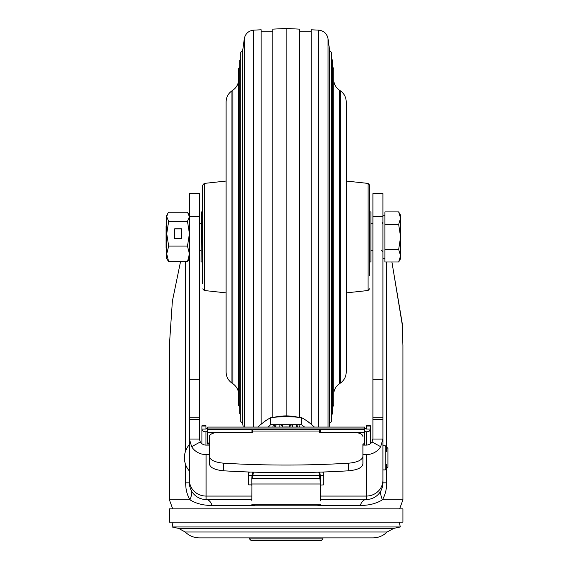 <?xml version="1.0" encoding="UTF-8"?>
<svg xmlns="http://www.w3.org/2000/svg" width="569" height="569" viewBox="0 0 569 569"><rect width="100%" height="100%" fill="white"/><g stroke="black" fill="none" stroke-linecap="round" stroke-linejoin="round"><path stroke-width="0.85" d="M202.763 283.668L202.763 185.074L204.25 183.417L204.25 290.503L226.113 292.879M369.573 275.673L369.573 185.074L369.573 275.673M272.821 417.418L272.821 29.14L286.164 28.45L286.164 415.903A25.022 11.195 0 0 1 298.234 417.29M261.15 424.225L261.15 29.787L253.738 30.129L253.738 427.091M242.679 423.272L242.679 50.648L240.787 52.305L240.787 421.615L242.679 423.272L243.198 427.091M299.514 417.418L299.514 29.14L286.164 28.45M311.186 424.225L311.186 29.787L318.597 30.129L318.597 427.091M331.549 58.849L332.645 60.414L332.645 413.507L331.549 415.071L331.549 421.615L329.657 423.272L329.657 50.648L328.05 38.784C326.983 33.635 323.825 30.747 318.597 30.129M370.903 211.938L370.903 261.982L370.903 211.938L369.573 211.938M201.099 261.648L201.426 211.938L201.099 261.648M166.731 225.253L166.063 225.921L166.063 247.999L166.731 248.667M384.921 249.478L398.663 249.478L400.597 236.96L400.597 218.183L398.663 224.442L400.597 236.96L400.597 255.737L398.663 261.996L384.921 261.996L384.921 211.917L398.663 211.917L400.597 218.183L400.597 215.274L398.663 211.917M398.663 261.996L400.597 258.646L400.597 255.737L398.663 249.478M384.921 224.442L398.663 224.442M189.42 361.464L189.42 258.646L187.486 261.712L189.42 253.895L187.486 246.078L168.673 246.078L166.731 253.895L166.731 258.646L168.673 261.712L187.486 261.712M168.673 261.712L166.731 253.895L166.731 233.695L168.673 246.078M174.74 238.646L181.411 238.646L181.411 228.752L174.74 228.752L174.74 238.646L174.74 228.902L181.411 228.902L181.411 238.646M168.673 221.32L166.731 216.761L166.731 233.695L168.673 221.32L187.486 221.32L189.42 233.695L187.486 246.078M187.486 221.32L189.42 216.761L187.486 212.201L168.673 212.201L167.656 213.674L166.731 216.761L166.731 215.274L167.656 213.674M173.068 522.2L172.023 526.958L400.313 526.958L399.267 522.2M322.865 538.879L321.201 540.55L251.135 540.55L249.471 538.879L322.865 538.879L322.865 537.883L372.908 537.883C378.435 537.797 383.186 535.834 387.155 531.994L393.705 528.409L400.313 526.958M402.93 508.857L169.406 508.857L169.406 522.2L402.93 522.2L402.93 508.857M314.422 427.091A113.672 50.833 75.5 0 0 310.439 423.606L308.128 421.814A113.672 50.833 75.5 0 0 301.577 417.653A113.672 101.659 0 0 0 288.483 416.736L283.853 416.736A113.672 101.659 0 0 0 270.759 417.653A113.672 50.833 -75.5 0 0 264.208 421.814L261.896 423.606A113.672 50.833 -75.5 0 0 257.913 427.091M301.577 417.653L301.577 424.694L270.759 424.694L270.759 417.653M267.672 427.091L270.759 424.694M305.581 420.036A25.022 11.195 0 0 1 307.829 421.501L309.273 422.618M303.348 427.091A17.177 7.689 180 0 0 303.17 425.925M298.668 424.694A13.179 5.896 0 0 1 299.294 427.091M297.786 424.694A11.679 5.228 0 0 1 297.075 427.091M296.477 427.091A10.455 4.68 180 0 0 295.972 424.694M291.812 424.694A6.408 2.866 0 0 1 292.146 427.091M291.164 424.694A5.007 2.24 0 0 1 290.503 425.918L289.386 426.778A3.72 1.664 180 0 0 288.611 424.694M283.725 424.694A3.72 1.664 180 0 0 282.949 426.778A3.72 1.664 180 0 0 283.298 427.006M281.171 424.694A5.007 2.24 180 0 0 281.833 425.918L282.949 426.778M280.19 427.091A6.408 2.866 0 0 1 280.524 424.694M276.363 424.694A10.455 4.68 180 0 0 275.858 427.091M274.55 424.694A11.679 5.228 180 0 0 275.261 427.091M273.042 427.091A13.179 5.896 0 0 1 273.668 424.694M269.165 425.925A17.177 7.689 180 0 0 268.988 427.091M286.164 415.903A25.022 11.195 180 0 0 274.102 417.29M266.754 420.036A25.022 11.195 180 0 0 264.507 421.501L263.063 422.618M301.577 424.694L304.664 427.091M382.916 457.81L382.916 445.719L385.249 445.719L385.249 469.909L382.916 469.909L382.916 457.81M387.923 466.324L387.923 448.386L387.923 467.241L385.249 469.909M189.221 444.802L189.221 470.826A20.015 20.015 0 0 1 189.221 444.802L189.221 470.826M250.068 472.085L248.639 472.405M209.435 456.445L209.435 464.062C210.174 467.725 214.926 469.973 223.702 470.805C265.346 473.28 306.99 473.28 348.633 470.805C357.41 469.973 362.161 467.725 362.901 464.062L362.901 444.033A10.007 4.09 -0 0 0 362.901 444.019L362.901 456.445C362.161 460.115 357.41 462.362 348.641 463.194C306.99 465.67 265.346 465.67 223.702 463.194C214.926 462.362 210.174 460.115 209.435 456.445L209.435 436.423A10.007 4.09 180 0 1 219.442 432.333L252.807 432.333L252.807 431.843M391.899 261.996L402.212 323.284L402.93 345.653M402.93 345.013L402.93 499.802L399.63 508.857M180.515 261.712L172.371 301.193L169.406 345.013L169.406 499.802L189.918 499.802C191.725 495.542 192.166 492.42 191.262 490.45M185.693 464.859L185.693 482.832C185.622 489.12 187.03 494.774 189.918 499.802C195.956 503.572 203.304 505.464 211.981 505.478A10.007 6.423 90 0 0 206.099 499.518A16.679 16.679 0 0 1 189.42 482.832L189.456 483.927M317.929 505.478L360.355 505.478C369.117 505.414 376.465 503.522 382.418 499.802C385.277 494.859 386.685 489.205 386.643 482.832L386.643 464.041M209.435 464.062L209.435 444.033A10.007 4.09 0 0 0 209.435 444.033L209.435 436.423M223.702 463.194L223.702 470.805M348.633 470.805L348.641 463.194M319.529 431.025L252.807 431.025L252.807 429.709L319.529 429.709L319.529 432.333L352.894 432.333A10.007 4.09 180 0 1 362.901 436.423L362.901 436.423M369.366 499.219L320.532 499.518M251.804 499.518L206.099 499.518A16.679 16.679 0 0 1 189.42 482.832L189.42 480.25A16.679 15.818 -0 0 0 206.099 496.068L206.099 499.518M251.975 431.067L252.807 431.067M319.529 431.067L320.361 431.067M364.153 445.107A5.007 4.339 0 0 0 364.565 443.386L364.565 427.091L207.77 427.091L207.77 443.386A5.007 4.339 0 0 0 208.176 445.107M364.565 441.388A5.007 4.339 180 0 1 362.901 444.624M320.361 432.333L320.361 429.424L364.565 429.424M251.975 432.333L251.975 429.424L207.77 429.424M190.899 489.71L190.153 487.733M190.096 487.548L189.996 487.171M209.435 454.595L206.099 454.595A16.679 15.818 180 0 1 191.653 446.686L189.42 439.055L199.427 439.055L199.427 193.588L189.42 193.588L189.42 480.25M360.355 505.478A10.007 6.423 90 0 1 366.237 499.518A16.679 16.679 0 0 0 382.916 482.832L382.88 483.927M382.34 487.171L381.074 490.45C380.163 492.299 380.604 495.414 382.418 499.802L402.93 499.802M320.532 496.068L366.237 496.068L366.237 499.518A16.679 16.679 0 0 0 382.916 482.832L382.916 193.588L372.908 193.588L372.908 439.055L372.012 441.942L380.682 446.686A16.679 15.818 180 0 1 366.237 454.595L362.901 454.595M380.682 446.686L382.916 439.055L372.908 439.055L372.908 392.19L372.908 439.062L372.908 351.066M209.435 445.107L206.099 445.107A6.672 6.33 0 0 1 200.324 441.942L199.427 439.055L199.427 351.037M199.427 244.834L199.427 250.637M201.099 223.617L199.427 223.283L199.427 223.98M252.807 431.025L252.807 432.333M320.532 500.969L320.532 478.493L252.28 478.522L252.721 475.606L319.614 475.606L320.404 483.999M362.901 445.107L366.237 445.107A6.672 6.33 0 0 0 372.012 441.942M251.932 483.999L251.804 500.969M252.003 475.378L248.639 475.378L248.639 471.993L248.639 484.873L251.804 484.873L251.804 478.06M320.333 475.378L323.697 475.378L323.697 471.993L323.697 484.873L320.475 485.094M320.532 505.208L251.804 505.208M372.908 250.637L372.908 244.826M372.908 223.987L372.908 223.283L371.237 223.617M382.916 203.346L382.916 215.274L384.921 215.274M382.916 369.096L382.916 258.646L384.921 258.646M290.339 427.091A25.022 11.195 180 0 0 286.164 426.935A25.022 11.195 180 0 0 281.996 427.091M366.4 431.878L366.4 445.1M366.4 429.09L364.651 428.037L364.651 431.622C368.193 432.17 370.113 431.323 370.405 429.09L370.405 425.761L366.4 425.761L366.4 429.062M364.565 433.656L364.565 443.386M207.77 443.386L207.77 433.656M209.435 444.624A5.007 4.339 180 0 1 207.77 441.388M205.935 429.062L205.935 425.761L201.931 425.761L201.931 429.09C202.223 431.323 204.143 432.17 207.685 431.622L207.685 428.037L205.935 429.09M366.272 429.026L370.405 429.09M201.931 429.09L206.063 429.026M201.931 443.72L201.931 426.288M205.935 431.878L205.935 445.1L205.935 431.878M370.405 426.288L370.405 443.72M323.697 472.405L322.26 472.085M199.427 398.136L199.427 439.062L199.427 398.136M318.761 472.156L319.614 475.606A0.669 0.569 -13.9 0 0 320.276 474.994L320.532 478.493M319.565 472.135L320.276 474.994M320.532 478.323L320.532 484.873M320.532 485.094L320.532 485.94M251.804 485.94L251.804 485.094M253.575 472.156L252.721 475.606A0.669 0.569 13.9 0 1 252.06 474.994L251.804 478.493M252.06 474.994L252.771 472.135M319.529 431.843L319.529 432.333M346.215 292.879L368.086 290.503L368.086 183.417L369.573 185.074M340.39 90.82C344.153 93.536 346.094 97.207 346.215 101.844L346.215 372.076C346.094 376.714 344.153 380.384 340.39 383.101L340.39 90.82L339.458 90.179L339.458 383.741C336.243 386.01 334.344 389.089 333.747 392.98L333.74 68.529L332.645 66.964M239.691 406.956L238.596 405.391L238.596 68.529L238.589 392.98C237.991 389.089 236.092 386.01 232.877 383.741L232.877 90.179L231.946 90.82C228.183 93.536 226.242 97.207 226.113 101.844L226.113 372.069M232.877 383.741L231.946 383.101L231.946 90.82M244.286 427.091L244.286 38.784C245.353 33.635 248.511 30.747 253.738 30.129M328.05 427.091L328.05 38.784M387.155 531.994L185.181 531.994C189.15 535.834 193.901 537.797 199.427 537.883L372.908 537.883M185.181 531.994L178.63 528.409L393.705 528.409M185.693 261.712L185.693 450.769M386.643 451.587L386.643 261.996M206.099 454.595L206.099 496.068L251.804 496.068M364.565 428.941L207.77 428.941M364.565 432.276L320.361 432.276M251.975 432.276L207.77 432.276M366.237 454.595L366.237 496.068A16.679 15.818 0 0 0 382.916 480.25M200.324 441.942L191.653 446.686M189.42 419.36L199.427 419.36M199.427 417.774L189.42 417.774M189.42 379.694L199.427 379.694M199.427 216.44L189.42 216.44M320.532 504.29L251.804 504.29M320.468 483.991L251.868 483.991M382.916 216.44L372.908 216.44M372.908 379.694L382.916 379.694M382.916 417.774L372.908 417.774M372.908 419.36L382.916 419.36M185.693 482.832L189.42 482.832M211.981 505.478L254.407 505.478M382.916 482.832L386.643 482.832M205.935 426.017L201.931 426.017M370.405 426.017L366.4 426.017M204.25 183.417L226.113 181.042M368.086 183.417L346.215 181.042M368.086 290.503L369.573 288.839M204.25 290.503L202.763 288.839M240.787 415.071L239.691 413.507L239.691 60.414L239.691 66.964L238.596 68.529M231.946 383.101C228.183 380.384 226.242 376.714 226.113 372.076M332.645 406.956L333.74 405.391L333.74 68.529M311.186 31.786L299.514 31.786M329.657 50.648L331.549 52.305L331.549 421.615M329.657 423.272L329.138 427.091M340.39 383.101L339.458 383.741M242.679 50.648L244.286 38.784M261.15 31.786L272.821 31.786M226.113 136.147L226.113 101.844M240.787 58.849L239.691 60.414M238.589 80.94C237.991 84.831 236.092 87.91 232.877 90.179M339.458 90.179C336.243 87.91 334.344 84.831 333.747 80.94M370.903 261.982L369.573 261.982M202.763 261.982L201.426 261.982M202.763 211.938L201.426 211.938M382.468 223.283L382.916 222.28M199.427 250.303L201.099 250.303M371.237 250.303L372.908 250.303M381.579 250.303L382.916 251.64M189.42 215.274L188.495 213.674M178.63 528.409L172.023 526.958M249.471 538.879L249.471 537.883M385.249 445.719L387.923 448.386M169.406 499.802L172.706 508.857M323.697 472.085L321.101 472.085M251.242 472.085L248.639 472.085M391.92 261.996L402.34 325.176"/></g></svg>
